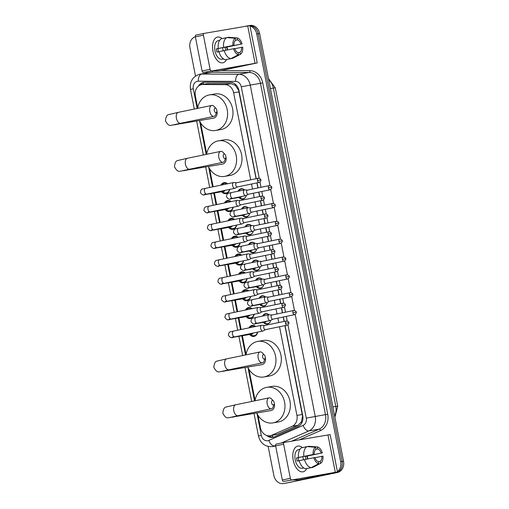 <?xml version="1.0" encoding="UTF-8"?>
<svg xmlns="http://www.w3.org/2000/svg" width="509" height="509" viewBox="0 0 509 509"><rect width="100%" height="100%" fill="white"/><g stroke="black" fill="none" stroke-linecap="round" stroke-linejoin="round"><path stroke-width="0.76" d="M262.574 316.102A5.249 4.365 80.2 0 1 265.443 313.69A5.249 4.365 80.2 0 1 265.558 313.665A5.249 4.365 80.2 0 1 268.994 314.772M270.731 320.333A5.249 4.365 80.2 0 1 267.46 323.991A5.249 4.365 80.2 0 1 267.34 324.017A5.249 4.365 80.2 0 1 263.395 322.362M259.075 298.261A5.249 4.365 80.2 0 1 261.938 295.844A5.249 4.365 80.2 0 1 262.059 295.824A5.249 4.365 80.2 0 1 265.494 296.932M267.231 302.492A5.249 4.365 80.2 0 1 263.961 306.151A5.249 4.365 80.2 0 1 263.84 306.176A5.249 4.365 80.2 0 1 259.895 304.522M255.575 280.414A5.249 4.365 80.2 0 1 258.438 278.003A5.249 4.365 80.2 0 1 258.559 277.984A5.249 4.365 80.2 0 1 261.989 279.091A4.925 4.091 -99.8 0 0 258.973 278.245A4.925 4.091 -99.8 0 0 258.865 278.264A4.925 4.091 -99.8 0 0 256.307 280.262M263.732 284.646A5.249 4.365 80.2 0 1 260.462 288.31A5.249 4.365 80.2 0 1 260.341 288.336A5.249 4.365 80.2 0 1 256.396 286.682M252.076 262.574A5.249 4.365 80.2 0 1 254.939 260.163A5.249 4.365 80.2 0 1 255.06 260.137A5.249 4.365 80.2 0 1 258.489 261.244A4.925 4.091 -99.8 0 0 255.473 260.404A4.925 4.091 -99.8 0 0 255.365 260.423A4.925 4.091 -99.8 0 0 252.808 262.421M260.233 266.805A5.249 4.365 80.2 0 1 256.962 270.47A5.249 4.365 80.2 0 1 256.841 270.489A5.249 4.365 80.2 0 1 252.897 268.841M248.577 244.734A5.249 4.365 80.2 0 1 251.44 242.322A5.249 4.365 80.2 0 1 251.561 242.297A5.249 4.365 80.2 0 1 254.99 243.404A4.925 4.091 -99.8 0 0 251.974 242.558A4.925 4.091 -99.8 0 0 251.86 242.583A4.925 4.091 -99.8 0 0 249.308 244.581M256.727 248.965A5.249 4.365 80.2 0 1 253.463 252.629A5.249 4.365 80.2 0 1 253.342 252.649A5.249 4.365 80.2 0 1 249.397 250.994M245.071 226.893A5.249 4.365 80.2 0 1 247.94 224.482A5.249 4.365 80.2 0 1 248.061 224.456A5.249 4.365 80.2 0 1 251.491 225.563M253.227 231.124A5.249 4.365 80.2 0 1 249.957 234.783A5.249 4.365 80.2 0 1 249.843 234.808A5.249 4.365 80.2 0 1 245.892 233.154M241.571 209.046A5.249 4.365 80.2 0 1 244.441 206.635A5.249 4.365 80.2 0 1 244.555 206.616A5.249 4.365 80.2 0 1 247.991 207.723A4.925 4.091 -99.8 0 0 244.975 206.877A4.925 4.091 -99.8 0 0 244.861 206.896A4.925 4.091 -99.8 0 0 242.303 208.9M249.728 213.284A5.249 4.365 80.2 0 1 246.458 216.942A5.249 4.365 80.2 0 1 246.337 216.968A5.249 4.365 80.2 0 1 242.392 215.313M238.072 191.206A5.249 4.365 80.2 0 1 240.935 188.794A5.249 4.365 80.2 0 1 241.056 188.775A5.249 4.365 80.2 0 1 244.492 189.876A4.925 4.091 -99.8 0 0 241.476 189.036A4.925 4.091 -99.8 0 0 241.361 189.055A4.925 4.091 -99.8 0 0 238.804 191.053M246.229 195.437A5.249 4.365 80.2 0 1 242.958 199.102A5.249 4.365 80.2 0 1 242.838 199.121A5.249 4.365 80.2 0 1 238.893 197.473M248.952 327.885A5.586 4.645 80.2 0 1 251.955 325.423A5.586 4.645 80.2 0 1 252.082 325.397A5.586 4.645 80.2 0 1 255.645 326.498M257.643 332.123A5.586 4.645 80.2 0 1 254.106 336.385A5.586 4.645 80.2 0 1 253.978 336.411A5.586 4.645 80.2 0 1 249.645 334.483M245.453 310.045A5.586 4.645 80.2 0 1 248.449 307.582A5.586 4.645 80.2 0 1 248.577 307.557A5.586 4.645 80.2 0 1 252.146 308.658M254.144 314.276A5.586 4.645 80.2 0 1 250.606 318.545A5.586 4.645 80.2 0 1 250.473 318.564A5.586 4.645 80.2 0 1 246.146 316.643M241.953 292.204A5.586 4.645 80.2 0 1 244.95 289.736A5.586 4.645 80.2 0 1 245.077 289.716A5.586 4.645 80.2 0 1 248.647 290.817M250.638 296.435A5.586 4.645 80.2 0 1 247.1 300.698A5.586 4.645 80.2 0 1 246.973 300.724A5.586 4.645 80.2 0 1 242.647 298.802M238.454 274.357A5.586 4.645 80.2 0 1 241.451 271.895A5.586 4.645 80.2 0 1 241.578 271.87A5.586 4.645 80.2 0 1 245.147 272.977M247.139 278.595A5.586 4.645 80.2 0 1 243.601 282.858A5.586 4.645 80.2 0 1 243.474 282.883A5.586 4.645 80.2 0 1 239.147 280.955M234.954 256.517A5.586 4.645 80.2 0 1 237.951 254.055A5.586 4.645 80.2 0 1 238.078 254.029A5.586 4.645 80.2 0 1 241.648 255.13M243.639 260.754A5.586 4.645 80.2 0 1 240.102 265.017A5.586 4.645 80.2 0 1 239.974 265.043A5.586 4.645 80.2 0 1 235.642 263.115M231.449 238.676A5.586 4.645 80.2 0 1 234.452 236.214A5.586 4.645 80.2 0 1 234.579 236.189A5.586 4.645 80.2 0 1 238.142 237.289M240.14 242.914A5.586 4.645 80.2 0 1 236.602 247.177A5.586 4.645 80.2 0 1 236.475 247.202A5.586 4.645 80.2 0 1 232.142 245.274M227.949 220.836A5.586 4.645 80.2 0 1 230.952 218.367A5.586 4.645 80.2 0 1 231.08 218.348A5.586 4.645 80.2 0 1 234.643 219.449M236.64 225.067A5.586 4.645 80.2 0 1 233.103 229.336A5.586 4.645 80.2 0 1 232.976 229.355A5.586 4.645 80.2 0 1 228.643 227.434M224.45 202.989A5.586 4.645 80.2 0 1 227.447 200.527A5.586 4.645 80.2 0 1 227.574 200.501A5.586 4.645 80.2 0 1 231.143 201.609M233.141 207.227A5.586 4.645 80.2 0 1 229.604 211.489A5.586 4.645 80.2 0 1 229.47 211.515A5.586 4.645 80.2 0 1 225.143 209.587M220.951 185.149A5.586 4.645 80.2 0 1 223.947 182.686A5.586 4.645 80.2 0 1 224.075 182.661A5.586 4.645 80.2 0 1 227.644 183.762M229.635 189.386A5.586 4.645 80.2 0 1 226.098 193.649A5.586 4.645 80.2 0 1 225.971 193.674A5.586 4.645 80.2 0 1 221.644 191.747M256.091 178.716L238.619 90.29L235.393 85.41L230.997 83.641L207.278 83.667M250.714 179.83L233.637 92.791A9.849 8.182 -99.8 0 0 225.15 84.647L202.887 84.526A9.849 8.182 -99.8 0 0 201.691 84.628A9.849 8.182 -99.8 0 0 201.469 84.666A9.849 8.182 -99.8 0 0 195.348 95.991L197.708 108.016M257.993 415.306L260.423 427.694A9.849 8.182 -99.8 0 0 270.114 435.742L277.545 434.253L298.026 425.289L301.404 421.885L302.543 416.095L284.913 325.639M284.092 321.446L283.227 317.024M282.4 312.831L281.413 307.792M280.593 303.606L279.721 299.177M278.9 294.991L277.914 289.952M277.093 285.765L276.222 281.337M275.401 277.151L274.415 272.111M273.594 267.925L272.722 263.497M271.901 259.31L270.915 254.271M270.088 250.084L269.223 245.656M268.402 241.47L267.41 236.424M266.589 232.238L265.723 227.809M264.903 223.623L263.91 218.584M263.089 214.397L262.224 209.969M261.397 205.782L260.411 200.743M259.59 196.557L258.718 192.128M257.898 187.942L256.911 182.903M270.114 435.742A9.849 8.182 -99.8 0 0 271.698 435.265L292.179 426.294A9.849 8.182 -99.8 0 0 296.932 415.408L279.536 326.746M278.716 322.56L277.85 318.131M277.03 313.945L276.037 308.906M275.216 304.719L274.351 300.291M273.53 296.104L272.538 291.065M271.717 286.879L270.852 282.45M270.024 278.264L269.038 273.225M268.218 269.038L267.346 264.61M266.525 260.423L265.539 255.384M264.718 251.191L263.847 246.77M263.026 242.577L262.04 237.538M261.219 233.351L260.347 228.923M259.526 224.736L258.534 219.697M257.713 215.511L256.848 211.082M256.027 206.896L255.034 201.857M254.214 197.67L253.348 193.242M252.528 189.055L251.535 184.016M200.622 122.879L206.718 153.941M209.632 168.803L213.156 186.765M214.378 193L216.656 204.605M217.877 210.841L220.155 222.446M221.383 228.681L223.661 240.286M224.883 246.521L227.16 258.133M228.382 264.368L230.66 275.973M231.881 282.209L234.159 293.814M235.381 300.049L237.658 311.654M238.88 317.89L241.158 329.501M242.386 335.736L246.07 354.519M248.984 369.381L255.079 400.443M336.646 472.18A9.849 8.182 80.2 0 1 334.528 473.001L285.212 483.257A9.849 8.182 80.2 0 1 284.989 483.302A9.849 8.182 80.2 0 0 285.212 483.257L335.972 472.753L286.65 483.009A9.849 8.182 80.2 0 1 286.427 483.054L283.551 483.55A9.849 8.182 80.2 0 1 273.861 475.508L268.167 446.476M250.008 26.08A9.849 8.182 80.2 0 1 256.74 33.988L340.648 461.682L342.086 461.434A9.849 8.182 80.2 0 1 335.972 472.753A9.849 8.182 80.2 0 0 342.086 461.434L258.178 33.74L342.086 461.434L343.524 461.186A9.849 8.182 80.2 0 1 337.41 472.505L286.65 483.009M248.271 25.743A9.849 8.182 80.2 0 1 248.494 25.698A9.849 8.182 80.2 0 1 249.525 25.603A9.849 8.182 80.2 0 0 248.494 25.698A9.849 8.182 80.2 0 0 248.271 25.743M249.913 25.603A9.849 8.182 80.2 0 1 258.178 33.74A9.849 8.182 80.2 0 0 249.913 25.603M249.709 25.495A9.849 8.182 80.2 0 1 249.932 25.45A9.849 8.182 80.2 0 1 259.615 33.492L343.524 461.186M256.25 178.678L238.956 90.519A9.849 8.182 -99.8 0 0 230.462 82.375L204.86 82.242A9.849 8.182 -99.8 0 0 203.67 82.337A9.849 8.182 -99.8 0 0 203.441 82.382A9.849 8.182 -99.8 0 0 198.516 86.059M200.559 84.92A9.849 8.182 80.2 0 1 204.395 82.254M245.281 26.309L246.827 25.991A9.849 8.182 80.2 0 1 247.056 25.946A9.849 8.182 80.2 0 1 247.934 25.851M195.494 76.045L189.952 47.814A9.849 8.182 80.2 0 1 195.354 36.686M340.648 461.682A9.849 8.182 80.2 0 1 337.422 471.652M266.633 435.45A9.849 8.182 -99.8 0 0 272.849 437.326A9.849 8.182 -99.8 0 0 274.434 436.849L297.988 426.536A9.849 8.182 -99.8 0 0 302.74 415.649L285.078 325.601M284.251 321.414L283.386 316.986M282.565 312.8L281.572 307.76M280.752 303.574L279.886 299.146M279.066 294.959L278.073 289.92M277.252 285.734L276.387 281.305M275.56 277.119L274.574 272.08M273.753 267.893L272.881 263.465M272.06 259.272L271.074 254.233M270.254 250.046L269.382 245.618M268.561 241.431L267.575 236.392M266.754 232.206L265.883 227.778M265.062 223.591L264.076 218.552M263.248 214.365L262.383 209.937M261.562 205.751L260.57 200.711M259.749 196.525L258.884 192.097M258.063 187.91L257.07 182.871M273.562 437.161A9.849 8.182 80.2 0 1 268.911 435.838M212.972 51.18A13.132 7.298 -101.7 0 1 214.563 39.148A13.132 7.298 -101.7 0 1 222.109 38.576A13.132 7.298 -101.7 0 0 217.508 37.087A13.132 7.298 -101.7 0 0 212.972 51.18A13.132 7.298 -101.7 0 0 219.201 62.009A13.132 7.298 -101.7 0 0 226.499 59.534A13.132 7.298 -101.7 0 1 222.834 62.798A13.132 7.298 -101.7 0 1 212.972 51.18M226.976 47.038A13.132 7.298 -101.7 0 1 227.37 48.705A13.132 7.298 -101.7 0 1 227.574 49.901A13.132 7.298 -101.7 0 0 227.37 48.705A13.132 7.298 -101.7 0 0 226.976 47.038M223.616 70.007L257.236 62.931L203.295 72.437L247.571 64.828L223.616 70.007A1.642 1.362 80.2 0 1 223.54 70.019M257.236 62.931L249.906 25.577L203.982 33.422A1.642 0.91 78.3 0 0 203.963 33.422A1.642 0.91 78.3 0 0 203.396 35.185L195.386 36.845A1.642 0.91 -101.7 0 1 195.952 35.083A1.642 0.91 -101.7 0 1 195.965 35.076L203.95 33.429L195.952 35.083M203.295 72.437A1.642 0.91 -101.7 0 1 202.079 70.98L210.096 69.326L203.396 35.185M210.096 69.326A1.642 0.91 78.3 0 0 211.311 70.776M202.079 70.98L195.386 36.845M212.081 70.923L217.979 70.955A1.642 1.362 -99.8 0 0 218.221 70.936M218.584 51.765A6.566 3.652 78.3 0 1 218.176 50.232A6.566 3.652 78.3 0 1 217.973 48.603L234 45.282A6.566 3.652 -101.7 0 1 235.68 40.211L235.292 38.232A8.532 4.746 -101.7 0 0 232.893 45.473L216.319 48.883A9.518 5.294 -101.7 0 0 216.554 50.512A9.518 5.294 -101.7 0 0 216.949 52.109L218.895 51.702M235.559 40.3L237.48 39.899A6.566 3.652 -101.7 0 1 240.973 44.086L224.94 47.401A6.566 3.652 78.3 0 1 225.372 48.991A6.566 3.652 78.3 0 1 225.551 50.308M222.458 47.674A6.566 3.652 -101.7 0 1 222.967 49.488A6.566 3.652 -101.7 0 1 223.152 50.798M223.356 58.828L222.681 58.968A9.518 5.294 -101.7 0 0 223.553 58.961L222.102 59.267A9.518 5.294 -101.7 0 1 214.951 50.843A9.518 5.294 -101.7 0 1 218.24 40.625L219.703 40.319M237.48 39.899L237.092 37.92A8.532 4.746 -101.7 0 1 242.08 43.895L226.6 47.114A9.518 5.294 -101.7 0 1 226.995 48.711A9.518 5.294 -101.7 0 1 227.192 49.977M227.396 59.349L232.747 58.3L240.312 54.355L239.924 52.376L238.136 52.745M225.608 59.718A10.829 6.025 -101.7 0 1 218.889 51.676L234.636 48.501A6.566 3.652 -101.7 0 0 238.123 52.681L238.517 54.667L230.946 58.611L225.608 59.718M237.092 37.92L228.624 37.291L227.052 37.621M230.946 58.611A10.829 6.025 -101.7 0 1 224.234 50.576M234.713 48.73L242.71 47.114A8.532 4.746 -101.7 0 1 240.312 54.355M238.517 54.667A8.532 4.746 -101.7 0 1 233.529 48.692M242.08 43.895L240.973 44.086M241.603 47.305A6.566 3.652 -101.7 0 1 239.924 52.376M219.697 40.326A9.518 5.294 -101.7 0 0 219.067 40.567L219.614 40.453M218.259 48.457A10.829 6.025 -101.7 0 1 221.485 38.709L226.829 37.602L235.292 38.232M223.604 47.35A10.829 6.025 -101.7 0 1 226.829 37.602M234 45.282L232.893 45.473M217.973 48.603L216.319 48.883M226.6 47.114L224.94 47.401M214.283 110.568A2.297 1.279 78.3 0 0 215.447 112.502A2.297 1.279 78.3 0 0 216.726 111.846A2.297 1.279 78.3 0 0 216.802 110.135A2.297 1.279 78.3 0 0 216.032 108.506A2.297 1.279 78.3 0 0 214.613 108.392A2.297 1.279 78.3 0 0 214.283 110.568M216.726 111.846L215.746 114.544A5.58 3.105 -101.7 0 1 214.003 116.37A5.58 3.105 -101.7 0 1 209.81 111.433A5.58 3.105 -101.7 0 1 211.738 105.439A5.58 3.105 -101.7 0 1 214.06 106.419L216.032 108.506M213.322 118.209A5.58 4.638 -99.8 0 0 213.449 118.183A5.58 4.638 -99.8 0 0 213.576 118.164A5.58 4.638 -99.8 0 0 216.872 111.064M197.651 108.353A18.05 15.003 80.2 0 1 209.027 94.973A18.05 15.003 80.2 0 1 209.441 94.897A18.05 15.003 80.2 0 1 227.243 109.893A18.05 15.003 80.2 0 1 215.975 130.399A18.05 15.003 80.2 0 1 215.568 130.476A18.05 15.003 80.2 0 1 199.388 120.608M209.441 94.897L214.836 93.968A18.05 15.003 80.2 0 1 232.638 108.964A18.05 15.003 80.2 0 1 221.377 129.471A18.05 15.003 80.2 0 1 220.963 129.547L215.568 130.476M223.292 156.492A2.297 1.279 78.3 0 0 224.456 158.433A2.297 1.279 78.3 0 0 225.735 157.777A2.297 1.279 78.3 0 0 225.811 156.059A2.297 1.279 78.3 0 0 225.042 154.431A2.297 1.279 78.3 0 0 223.623 154.316A2.297 1.279 78.3 0 0 223.292 156.492M225.735 157.777L224.755 160.469A5.58 3.105 -101.7 0 1 223.012 162.295A5.58 3.105 -101.7 0 1 218.819 157.357A5.58 3.105 -101.7 0 1 220.747 151.364A5.58 3.105 -101.7 0 1 223.069 152.344L225.042 154.431M222.331 164.133A5.58 4.638 -99.8 0 0 222.458 164.114A5.58 4.638 -99.8 0 0 222.586 164.089A5.58 4.638 -99.8 0 0 225.881 156.988M206.66 154.278A18.05 15.003 80.2 0 1 218.037 140.898A18.05 15.003 80.2 0 1 218.45 140.821A18.05 15.003 80.2 0 1 236.252 155.818A18.05 15.003 80.2 0 1 224.984 176.324A18.05 15.003 80.2 0 1 224.577 176.4A18.05 15.003 80.2 0 1 208.397 166.532M218.45 140.821L223.845 139.892A18.05 15.003 80.2 0 1 241.648 154.889A18.05 15.003 80.2 0 1 230.386 175.395A18.05 15.003 80.2 0 1 229.973 175.471L224.577 176.4M262.644 357.07A2.297 1.279 78.3 0 0 263.808 359.004A2.297 1.279 78.3 0 0 265.087 358.349A2.297 1.279 78.3 0 0 265.164 356.637A2.297 1.279 78.3 0 0 264.394 355.008A2.297 1.279 78.3 0 0 262.975 354.888A2.297 1.279 78.3 0 0 262.644 357.07M265.087 358.349L264.107 361.046A5.58 3.105 -101.7 0 1 262.364 362.866A5.58 3.105 -101.7 0 1 258.171 357.929A5.58 3.105 -101.7 0 1 260.099 351.942A5.58 3.105 -101.7 0 1 262.421 352.922L264.394 355.008M261.683 364.705A5.58 4.638 -99.8 0 0 261.811 364.686A5.58 4.638 -99.8 0 0 261.938 364.66A5.58 4.638 -99.8 0 0 265.234 357.566M246.012 354.856A18.05 15.003 80.2 0 1 257.389 341.475A18.05 15.003 80.2 0 1 257.802 341.399A18.05 15.003 80.2 0 1 275.604 356.395A18.05 15.003 80.2 0 1 264.336 376.902A18.05 15.003 80.2 0 1 263.929 376.978A18.05 15.003 80.2 0 1 247.749 367.11M257.802 341.399L263.198 340.47A18.05 15.003 80.2 0 1 281 355.467A18.05 15.003 80.2 0 1 269.738 375.973A18.05 15.003 80.2 0 1 269.325 376.049L263.929 376.978M271.653 402.994A2.297 1.279 78.3 0 0 272.818 404.929A2.297 1.279 78.3 0 0 274.096 404.273A2.297 1.279 78.3 0 0 274.173 402.562A2.297 1.279 78.3 0 0 273.403 400.933A2.297 1.279 78.3 0 0 271.991 400.818A2.297 1.279 78.3 0 0 271.653 402.994M274.096 404.273L273.117 406.971A5.58 3.105 -101.7 0 1 271.373 408.791A5.58 3.105 -101.7 0 1 267.18 403.853A5.58 3.105 -101.7 0 1 269.108 397.866A5.58 3.105 -101.7 0 1 271.431 398.846L273.403 400.933M270.693 410.629A5.58 4.638 -99.8 0 0 270.82 410.61A5.58 4.638 -99.8 0 0 270.947 410.585A5.58 4.638 -99.8 0 0 274.243 403.491M255.022 400.78A18.05 15.003 80.2 0 1 266.398 387.4A18.05 15.003 80.2 0 1 266.811 387.324A18.05 15.003 80.2 0 1 284.614 402.32A18.05 15.003 80.2 0 1 273.352 422.826A18.05 15.003 80.2 0 1 272.939 422.903A18.05 15.003 80.2 0 1 256.759 413.034M266.811 387.324L272.207 386.395A18.05 15.003 80.2 0 1 290.009 401.391A18.05 15.003 80.2 0 1 278.747 421.897A18.05 15.003 80.2 0 1 278.334 421.974L272.939 422.903M227.211 183.857A4.925 4.091 -99.8 0 0 224.552 183.253A4.925 4.091 -99.8 0 0 224.437 183.278A4.925 4.091 -99.8 0 0 222.102 184.913M222.643 191.575L222.929 191.848A4.925 4.091 -99.8 0 0 226.219 192.956A4.925 4.091 -99.8 0 0 226.333 192.936A4.925 4.091 -99.8 0 0 229.413 189.431M223.661 191.397A2.952 2.456 -99.8 0 0 223.725 191.39A2.952 2.456 -99.8 0 0 223.795 191.378A2.952 2.456 -99.8 0 0 225.258 190.29M236.602 182.75L233.943 182.502A2.952 1.642 78.3 0 0 233.701 182.515A2.952 1.642 78.3 0 0 233.669 182.515A2.952 1.642 78.3 0 0 232.645 185.69A2.952 1.642 78.3 0 0 234.834 188.311A2.952 1.642 78.3 0 0 234.865 188.305A2.952 1.642 78.3 0 0 235.126 188.209L237.468 186.924M236.704 182.756A2.131 1.183 78.3 0 0 236.526 182.763A2.131 1.183 78.3 0 0 236.507 182.769A2.131 1.183 78.3 0 0 235.769 185.06A2.131 1.183 78.3 0 0 237.347 186.949A2.131 1.183 78.3 0 0 237.372 186.949L259.119 182.445C260.735 181.376 261.289 180.549 260.78 179.944L257.516 180.555A2.131 1.183 78.3 0 0 259.119 182.445M230.711 201.698A4.925 4.091 -99.8 0 0 228.051 201.093A4.925 4.091 -99.8 0 0 227.937 201.119A4.925 4.091 -99.8 0 0 225.602 202.754M226.142 209.415L226.429 209.695A4.925 4.091 -99.8 0 0 229.718 210.802A4.925 4.091 -99.8 0 0 229.833 210.777A4.925 4.091 -99.8 0 0 232.912 207.278M227.16 209.244A2.952 2.456 -99.8 0 0 227.224 209.231A2.952 2.456 -99.8 0 0 227.294 209.218A2.952 2.456 -99.8 0 0 228.764 208.136M240.102 200.591L237.448 200.342A2.952 1.642 78.3 0 0 237.2 200.355A2.952 1.642 78.3 0 0 237.169 200.361A2.952 1.642 78.3 0 0 236.151 203.53A2.952 1.642 78.3 0 0 238.339 206.151A2.952 1.642 78.3 0 0 238.365 206.145A2.952 1.642 78.3 0 0 238.626 206.05L240.967 204.771M240.21 200.597A2.131 1.183 78.3 0 0 240.025 200.603A2.131 1.183 78.3 0 0 240.006 200.61A2.131 1.183 78.3 0 0 239.268 202.9A2.131 1.183 78.3 0 0 240.852 204.79A2.131 1.183 78.3 0 0 240.872 204.79L262.619 200.285C264.235 199.223 264.788 198.389 264.279 197.785L261.015 198.402A2.131 1.183 78.3 0 0 262.619 200.285M234.21 219.538A4.925 4.091 -99.8 0 0 231.55 218.94A4.925 4.091 -99.8 0 0 231.436 218.959A4.925 4.091 -99.8 0 0 229.101 220.594M229.642 227.262L229.928 227.536A4.925 4.091 -99.8 0 0 233.224 228.643A4.925 4.091 -99.8 0 0 233.332 228.624A4.925 4.091 -99.8 0 0 236.411 225.118M230.66 227.084A2.952 2.456 -99.8 0 0 230.73 227.071A2.952 2.456 -99.8 0 0 230.793 227.059A2.952 2.456 -99.8 0 0 232.263 225.977M243.607 218.431L240.948 218.189A2.952 1.642 78.3 0 0 240.7 218.196A2.952 1.642 78.3 0 0 240.668 218.202A2.952 1.642 78.3 0 0 239.65 221.37A2.952 1.642 78.3 0 0 241.839 223.992A2.952 1.642 78.3 0 0 241.864 223.985A2.952 1.642 78.3 0 0 242.125 223.89L244.473 222.611M243.709 218.444A2.131 1.183 78.3 0 0 243.531 218.45A2.131 1.183 78.3 0 0 243.506 218.45A2.131 1.183 78.3 0 0 242.768 220.741A2.131 1.183 78.3 0 0 244.352 222.637A2.131 1.183 78.3 0 0 244.371 222.63L266.118 218.132C267.734 217.063 268.288 216.23 267.779 215.631L264.515 216.242A2.131 1.183 78.3 0 0 266.118 218.132M237.709 237.379A4.925 4.091 -99.8 0 0 235.05 236.78A4.925 4.091 -99.8 0 0 234.935 236.8A4.925 4.091 -99.8 0 0 232.6 238.435M233.141 245.103L233.427 245.376A4.925 4.091 -99.8 0 0 236.723 246.483A4.925 4.091 -99.8 0 0 236.831 246.464A4.925 4.091 -99.8 0 0 239.911 242.958M234.159 244.924A2.952 2.456 -99.8 0 0 234.229 244.912A2.952 2.456 -99.8 0 0 234.293 244.899A2.952 2.456 -99.8 0 0 235.762 243.817M247.107 236.271L244.447 236.03A2.952 1.642 78.3 0 0 244.199 236.036A2.952 1.642 78.3 0 0 244.167 236.042A2.952 1.642 78.3 0 0 243.149 239.217A2.952 1.642 78.3 0 0 245.338 241.832A2.952 1.642 78.3 0 0 245.37 241.826A2.952 1.642 78.3 0 0 245.631 241.73L247.972 240.452M247.209 236.284A2.131 1.183 78.3 0 0 247.03 236.291A2.131 1.183 78.3 0 0 247.005 236.291A2.131 1.183 78.3 0 0 246.273 238.587A2.131 1.183 78.3 0 0 247.851 240.477A2.131 1.183 78.3 0 0 247.87 240.471L269.617 235.972C271.233 234.903 271.787 234.07 271.278 233.472L268.014 234.083A2.131 1.183 78.3 0 0 269.617 235.972M241.209 255.225A4.925 4.091 -99.8 0 0 238.549 254.621A4.925 4.091 -99.8 0 0 238.441 254.64A4.925 4.091 -99.8 0 0 236.1 256.281M236.64 262.943L236.933 263.217A4.925 4.091 -99.8 0 0 240.223 264.324A4.925 4.091 -99.8 0 0 240.337 264.305A4.925 4.091 -99.8 0 0 243.41 260.799M237.658 262.765A2.952 2.456 -99.8 0 0 237.728 262.759A2.952 2.456 -99.8 0 0 237.798 262.746A2.952 2.456 -99.8 0 0 239.262 261.658M250.606 254.118L247.947 253.87A2.952 1.642 78.3 0 0 247.698 253.876A2.952 1.642 78.3 0 0 247.673 253.883A2.952 1.642 78.3 0 0 246.649 257.058A2.952 1.642 78.3 0 0 248.837 259.679A2.952 1.642 78.3 0 0 248.869 259.673A2.952 1.642 78.3 0 0 249.13 259.571L251.471 258.292M250.708 254.125A2.131 1.183 78.3 0 0 250.53 254.131A2.131 1.183 78.3 0 0 250.511 254.137A2.131 1.183 78.3 0 0 249.773 256.428A2.131 1.183 78.3 0 0 251.351 258.317A2.131 1.183 78.3 0 0 251.376 258.311L273.117 253.813C274.733 252.744 275.286 251.91 274.777 251.312L271.513 251.923A2.131 1.183 78.3 0 0 273.117 253.813M244.708 273.066A4.925 4.091 -99.8 0 0 242.049 272.461A4.925 4.091 -99.8 0 0 241.94 272.487A4.925 4.091 -99.8 0 0 239.605 274.122M240.146 280.783L240.433 281.063A4.925 4.091 -99.8 0 0 243.722 282.171A4.925 4.091 -99.8 0 0 243.836 282.145A4.925 4.091 -99.8 0 0 246.91 278.639M241.158 280.612A2.952 2.456 -99.8 0 0 241.228 280.599A2.952 2.456 -99.8 0 0 241.298 280.586A2.952 2.456 -99.8 0 0 242.761 279.498M254.106 271.959L251.446 271.711A2.952 1.642 78.3 0 0 251.198 271.723A2.952 1.642 78.3 0 0 251.172 271.73A2.952 1.642 78.3 0 0 250.148 274.898A2.952 1.642 78.3 0 0 252.337 277.52A2.952 1.642 78.3 0 0 252.369 277.513A2.952 1.642 78.3 0 0 252.629 277.418L254.971 276.132M254.207 271.965A2.131 1.183 78.3 0 0 254.029 271.971A2.131 1.183 78.3 0 0 253.272 274.268A2.131 1.183 78.3 0 0 254.85 276.158A2.131 1.183 78.3 0 0 254.875 276.158L276.616 271.653C278.232 270.591 278.792 269.757 278.277 269.153L275.019 269.764A2.131 1.183 78.3 0 0 276.616 271.653M254.029 271.971A2.131 1.183 78.3 0 0 254.01 271.978L275.751 267.473A2.131 1.183 78.3 0 0 275.019 269.764M248.207 290.906A4.925 4.091 -99.8 0 0 245.554 290.308A4.925 4.091 -99.8 0 0 245.44 290.327A4.925 4.091 -99.8 0 0 243.105 291.962M243.646 298.63L243.932 298.904A4.925 4.091 -99.8 0 0 247.221 300.011A4.925 4.091 -99.8 0 0 247.336 299.986A4.925 4.091 -99.8 0 0 250.415 296.486M244.664 298.452A2.952 2.456 -99.8 0 0 244.727 298.439A2.952 2.456 -99.8 0 0 244.797 298.427A2.952 2.456 -99.8 0 0 246.261 297.345M257.605 289.799L254.945 289.551A2.952 1.642 78.3 0 0 254.704 289.564A2.952 1.642 78.3 0 0 254.672 289.57A2.952 1.642 78.3 0 0 253.647 292.739A2.952 1.642 78.3 0 0 255.836 295.36A2.952 1.642 78.3 0 0 255.868 295.354A2.952 1.642 78.3 0 0 256.129 295.258L258.47 293.979M257.707 289.806A2.131 1.183 78.3 0 0 257.529 289.812A2.131 1.183 78.3 0 0 256.771 292.109A2.131 1.183 78.3 0 0 258.349 294.005A2.131 1.183 78.3 0 0 258.375 293.998L280.122 289.494C281.738 288.431 282.291 287.598 281.782 286.993L278.518 287.61A2.131 1.183 78.3 0 0 280.122 289.494M257.529 289.812A2.131 1.183 78.3 0 0 257.509 289.818L279.256 285.32A2.131 1.183 78.3 0 0 278.518 287.61M251.713 308.747A4.925 4.091 -99.8 0 0 249.054 308.149A4.925 4.091 -99.8 0 0 248.939 308.168A4.925 4.091 -99.8 0 0 246.604 309.803M247.145 316.471L247.431 316.744A4.925 4.091 -99.8 0 0 250.721 317.851A4.925 4.091 -99.8 0 0 250.835 317.832A4.925 4.091 -99.8 0 0 253.915 314.327M248.163 316.293A2.952 2.456 -99.8 0 0 248.227 316.28A2.952 2.456 -99.8 0 0 248.297 316.267A2.952 2.456 -99.8 0 0 249.766 315.186M261.104 307.64L258.451 307.398A2.952 1.642 78.3 0 0 258.203 307.404A2.952 1.642 78.3 0 0 258.171 307.411A2.952 1.642 78.3 0 0 257.153 310.579A2.952 1.642 78.3 0 0 259.342 313.2A2.952 1.642 78.3 0 0 259.367 313.194A2.952 1.642 78.3 0 0 259.628 313.099L261.97 311.82M261.212 307.652A2.131 1.183 78.3 0 0 261.028 307.659A2.131 1.183 78.3 0 0 260.271 309.949A2.131 1.183 78.3 0 0 261.855 311.845A2.131 1.183 78.3 0 0 261.874 311.839L283.621 307.341C285.237 306.272 285.791 305.438 285.282 304.84L282.018 305.451A2.131 1.183 78.3 0 0 283.621 307.341M261.028 307.659A2.131 1.183 78.3 0 0 261.009 307.659L282.756 303.16A2.131 1.183 78.3 0 0 282.018 305.451M255.213 326.587A4.925 4.091 -99.8 0 0 252.553 325.989A4.925 4.091 -99.8 0 0 252.439 326.008A4.925 4.091 -99.8 0 0 250.104 327.65M250.644 334.311L250.931 334.585A4.925 4.091 -99.8 0 0 254.226 335.692A4.925 4.091 -99.8 0 0 254.335 335.673A4.925 4.091 -99.8 0 0 257.414 332.167M251.662 334.133A2.952 2.456 -99.8 0 0 251.732 334.127A2.952 2.456 -99.8 0 0 251.796 334.114A2.952 2.456 -99.8 0 0 253.266 333.026M264.61 325.48L261.95 325.238A2.952 1.642 78.3 0 0 261.702 325.245A2.952 1.642 78.3 0 0 261.671 325.251A2.952 1.642 78.3 0 0 260.653 328.426A2.952 1.642 78.3 0 0 262.841 331.041A2.952 1.642 78.3 0 0 262.867 331.041A2.952 1.642 78.3 0 0 263.128 330.939L265.475 329.66M264.712 325.493A2.131 1.183 78.3 0 0 264.534 325.499A2.131 1.183 78.3 0 0 263.77 327.796A2.131 1.183 78.3 0 0 265.354 329.686A2.131 1.183 78.3 0 0 265.374 329.679L287.121 325.181C288.737 324.112 289.29 323.279 288.781 322.681L285.517 323.291A2.131 1.183 78.3 0 0 287.121 325.181M264.534 325.499A2.131 1.183 78.3 0 0 264.508 325.505L286.255 321.001A2.131 1.183 78.3 0 0 285.517 323.291M239.567 197.358L239.854 197.632A4.925 4.091 -99.8 0 0 243.143 198.739A4.925 4.091 -99.8 0 0 243.257 198.72A4.925 4.091 -99.8 0 0 245.815 196.709M240.585 197.18A2.952 2.456 -99.8 0 0 240.649 197.168A2.952 2.456 -99.8 0 0 240.719 197.155A2.952 2.456 -99.8 0 0 241.909 196.449M247.495 190.092L244.835 189.851A2.952 1.642 78.3 0 0 244.587 189.857A2.952 1.642 78.3 0 0 243.537 193.038A2.952 1.642 78.3 0 0 245.726 195.653A2.952 1.642 78.3 0 0 245.758 195.647A2.952 1.642 78.3 0 0 246.019 195.551L248.36 194.273M247.597 190.105A2.131 1.183 78.3 0 0 247.419 190.112A2.131 1.183 78.3 0 0 246.661 192.408A2.131 1.183 78.3 0 0 248.239 194.298A2.131 1.183 78.3 0 0 248.265 194.292L270.005 189.793C271.621 188.724 272.181 187.891 271.666 187.293L268.408 187.904A2.131 1.183 78.3 0 0 270.005 189.793M244.587 189.857A2.952 1.642 78.3 0 0 244.562 189.863L231.576 192.555A2.952 1.642 78.3 0 0 230.558 195.723A2.952 1.642 78.3 0 0 230.596 195.908A2.952 1.642 78.3 0 0 232.772 198.338L245.758 195.647M247.419 190.112A2.131 1.183 78.3 0 0 247.399 190.118L269.14 185.613A2.131 1.183 78.3 0 0 268.408 187.904M243.067 215.199L243.353 215.472A4.925 4.091 -99.8 0 0 246.642 216.579A4.925 4.091 -99.8 0 0 246.757 216.56A4.925 4.091 -99.8 0 0 249.315 214.556M244.085 215.021A2.952 2.456 -99.8 0 0 244.148 215.008A2.952 2.456 -99.8 0 0 244.218 214.995A2.952 2.456 -99.8 0 0 245.408 214.289M250.994 207.939L248.335 207.691A2.952 1.642 78.3 0 0 248.093 207.697A2.952 1.642 78.3 0 0 248.061 207.704A2.952 1.642 78.3 0 0 247.037 210.879A2.952 1.642 78.3 0 0 249.225 213.5A2.952 1.642 78.3 0 0 249.257 213.494A2.952 1.642 78.3 0 0 249.518 213.398L251.86 212.113M251.096 207.946A2.131 1.183 78.3 0 0 250.918 207.952A2.131 1.183 78.3 0 0 250.161 210.249A2.131 1.183 78.3 0 0 251.739 212.138A2.131 1.183 78.3 0 0 251.764 212.132L273.511 207.634C275.127 206.565 275.681 205.731 275.172 205.133L271.908 205.744A2.131 1.183 78.3 0 0 273.511 207.634M250.918 207.952A2.131 1.183 78.3 0 0 250.899 207.958L272.646 203.454A2.131 1.183 78.3 0 0 271.908 205.744M251.471 225.57A4.925 4.091 -99.8 0 0 248.475 224.717A4.925 4.091 -99.8 0 0 248.36 224.736A4.925 4.091 -99.8 0 0 245.809 226.74M246.566 233.039L246.852 233.313A4.925 4.091 -99.8 0 0 250.142 234.42A4.925 4.091 -99.8 0 0 250.256 234.401A4.925 4.091 -99.8 0 0 252.814 232.397M247.584 232.861A2.952 2.456 -99.8 0 0 247.654 232.855A2.952 2.456 -99.8 0 0 247.718 232.842A2.952 2.456 -99.8 0 0 248.914 232.129M254.494 225.78L251.84 225.532A2.952 1.642 78.3 0 0 251.592 225.544A2.952 1.642 78.3 0 0 251.561 225.551A2.952 1.642 78.3 0 0 250.543 228.719A2.952 1.642 78.3 0 0 252.731 231.341A2.952 1.642 78.3 0 0 252.757 231.334A2.952 1.642 78.3 0 0 253.018 231.239L255.359 229.96M254.602 225.786A2.131 1.183 78.3 0 0 254.417 225.792A2.131 1.183 78.3 0 0 253.66 228.089A2.131 1.183 78.3 0 0 255.244 229.979A2.131 1.183 78.3 0 0 255.263 229.979L277.011 225.474C278.627 224.412 279.18 223.578 278.671 222.974L275.407 223.591A2.131 1.183 78.3 0 0 277.011 225.474M254.417 225.792A2.131 1.183 78.3 0 0 254.398 225.799L276.145 221.294A2.131 1.183 78.3 0 0 275.407 223.591M250.065 250.88L250.352 251.153A4.925 4.091 -99.8 0 0 253.647 252.267A4.925 4.091 -99.8 0 0 253.756 252.241A4.925 4.091 -99.8 0 0 256.313 250.237M251.083 250.708A2.952 2.456 -99.8 0 0 251.153 250.695A2.952 2.456 -99.8 0 0 251.217 250.683A2.952 2.456 -99.8 0 0 252.413 249.97M257.999 243.62L255.34 243.372A2.952 1.642 78.3 0 0 255.092 243.385A2.952 1.642 78.3 0 0 255.06 243.391A2.952 1.642 78.3 0 0 254.042 246.56A2.952 1.642 78.3 0 0 256.231 249.181A2.952 1.642 78.3 0 0 256.256 249.175A2.952 1.642 78.3 0 0 256.517 249.079L258.865 247.8M258.101 243.633A2.131 1.183 78.3 0 0 257.923 243.639A2.131 1.183 78.3 0 0 257.898 243.639A2.131 1.183 78.3 0 0 257.16 245.93A2.131 1.183 78.3 0 0 258.744 247.826A2.131 1.183 78.3 0 0 258.763 247.819L280.51 243.315C282.126 242.252 282.68 241.419 282.171 240.821L278.907 241.431A2.131 1.183 78.3 0 0 280.51 243.315M253.565 268.72L253.851 269A4.925 4.091 -99.8 0 0 257.147 270.107A4.925 4.091 -99.8 0 0 257.255 270.082A4.925 4.091 -99.8 0 0 259.813 268.078M254.583 268.548A2.952 2.456 -99.8 0 0 254.653 268.536A2.952 2.456 -99.8 0 0 254.716 268.523A2.952 2.456 -99.8 0 0 255.912 267.817M261.499 261.461L258.839 261.219A2.952 1.642 78.3 0 0 258.591 261.225A2.952 1.642 78.3 0 0 258.559 261.232A2.952 1.642 78.3 0 0 257.541 264.406A2.952 1.642 78.3 0 0 259.73 267.021A2.952 1.642 78.3 0 0 259.762 267.015A2.952 1.642 78.3 0 0 260.023 266.92L262.364 265.641M261.601 261.473A2.131 1.183 78.3 0 0 261.422 261.48A2.131 1.183 78.3 0 0 261.397 261.48A2.131 1.183 78.3 0 0 260.665 263.77A2.131 1.183 78.3 0 0 262.243 265.666A2.131 1.183 78.3 0 0 262.262 265.66L284.009 261.162C285.625 260.093 286.179 259.259 285.67 258.661L282.406 259.272A2.131 1.183 78.3 0 0 284.009 261.162M257.064 286.567L257.357 286.841A4.925 4.091 -99.8 0 0 260.646 287.948A4.925 4.091 -99.8 0 0 260.761 287.929A4.925 4.091 -99.8 0 0 263.318 285.918M258.082 286.389A2.952 2.456 -99.8 0 0 258.152 286.376A2.952 2.456 -99.8 0 0 258.222 286.363A2.952 2.456 -99.8 0 0 259.412 285.657M264.998 279.301L262.339 279.059A2.952 1.642 78.3 0 0 262.09 279.066A2.952 1.642 78.3 0 0 262.065 279.072A2.952 1.642 78.3 0 0 261.041 282.247A2.952 1.642 78.3 0 0 263.229 284.862A2.952 1.642 78.3 0 0 263.261 284.862A2.952 1.642 78.3 0 0 263.522 284.76L265.863 283.481M265.1 279.314A2.131 1.183 78.3 0 0 264.922 279.32A2.131 1.183 78.3 0 0 264.903 279.326A2.131 1.183 78.3 0 0 264.165 281.617A2.131 1.183 78.3 0 0 265.743 283.507A2.131 1.183 78.3 0 0 265.768 283.5L287.509 279.002C289.125 277.933 289.678 277.1 289.169 276.502L285.905 277.112A2.131 1.183 78.3 0 0 287.509 279.002M265.475 296.932A4.925 4.091 -99.8 0 0 262.472 296.085A4.925 4.091 -99.8 0 0 262.364 296.104A4.925 4.091 -99.8 0 0 259.806 298.109M260.57 304.407L260.856 304.681A4.925 4.091 -99.8 0 0 264.146 305.788A4.925 4.091 -99.8 0 0 264.26 305.769A4.925 4.091 -99.8 0 0 266.818 303.765M261.588 304.229A2.952 2.456 -99.8 0 0 261.651 304.223A2.952 2.456 -99.8 0 0 261.721 304.21A2.952 2.456 -99.8 0 0 262.911 303.498M268.498 297.148L265.838 296.9A2.952 1.642 78.3 0 0 265.59 296.912A2.952 1.642 78.3 0 0 265.564 296.912A2.952 1.642 78.3 0 0 264.54 300.087A2.952 1.642 78.3 0 0 266.729 302.709A2.952 1.642 78.3 0 0 266.761 302.702A2.952 1.642 78.3 0 0 267.021 302.607L269.363 301.322M268.599 297.154A2.131 1.183 78.3 0 0 268.421 297.161A2.131 1.183 78.3 0 0 268.402 297.167A2.131 1.183 78.3 0 0 267.664 299.457A2.131 1.183 78.3 0 0 269.242 301.347A2.131 1.183 78.3 0 0 269.267 301.347L291.008 296.842C292.624 295.78 293.178 294.946 292.669 294.342L289.411 294.953A2.131 1.183 78.3 0 0 291.008 296.842M268.975 314.778A4.925 4.091 -99.8 0 0 265.978 313.926A4.925 4.091 -99.8 0 0 265.863 313.945A4.925 4.091 -99.8 0 0 263.306 315.949M264.069 322.248L264.356 322.521A4.925 4.091 -99.8 0 0 267.645 323.629A4.925 4.091 -99.8 0 0 267.759 323.609A4.925 4.091 -99.8 0 0 270.317 321.605M265.087 322.07A2.952 2.456 -99.8 0 0 265.151 322.063A2.952 2.456 -99.8 0 0 265.221 322.051A2.952 2.456 -99.8 0 0 266.411 321.338M271.997 314.988L269.337 314.74A2.952 1.642 78.3 0 0 269.096 314.753A2.952 1.642 78.3 0 0 269.064 314.759A2.952 1.642 78.3 0 0 268.039 317.928A2.952 1.642 78.3 0 0 270.228 320.549A2.952 1.642 78.3 0 0 270.26 320.543A2.952 1.642 78.3 0 0 270.521 320.447L272.862 319.168M272.099 314.995A2.131 1.183 78.3 0 0 271.921 315.001A2.131 1.183 78.3 0 0 271.901 315.007A2.131 1.183 78.3 0 0 271.163 317.298A2.131 1.183 78.3 0 0 272.741 319.188A2.131 1.183 78.3 0 0 272.767 319.188L294.514 314.683C296.13 313.62 296.683 312.787 296.174 312.182L292.91 312.8A2.131 1.183 78.3 0 0 294.514 314.683M293.216 460.193A13.132 7.298 -101.7 0 1 294.806 448.155A13.132 7.298 -101.7 0 1 302.352 447.589A13.132 7.298 -101.7 0 0 297.752 446.094A13.132 7.298 -101.7 0 0 293.216 460.193A13.132 7.298 -101.7 0 0 299.445 471.022A13.132 7.298 -101.7 0 0 306.742 468.541A13.132 7.298 -101.7 0 1 303.078 471.811A13.132 7.298 -101.7 0 1 293.216 460.193M307.22 456.045A13.132 7.298 -101.7 0 1 307.614 457.712A13.132 7.298 -101.7 0 1 307.818 458.908A13.132 7.298 -101.7 0 0 307.614 457.712A13.132 7.298 -101.7 0 0 307.22 456.045M303.86 479.014L337.48 471.945L283.538 481.45L327.815 473.841L303.86 479.014A1.642 1.362 80.2 0 1 303.784 479.026M337.48 471.945L330.15 434.584L284.226 442.429A1.642 0.91 78.3 0 0 284.207 442.436A1.642 0.91 78.3 0 0 283.64 444.198L275.63 445.852A1.642 0.91 -101.7 0 1 276.196 444.09A1.642 0.91 -101.7 0 1 276.209 444.09L284.194 442.436M283.538 481.45A1.642 0.91 -101.7 0 1 282.323 479.993L290.34 478.333L283.64 444.198M290.34 478.333A1.642 0.91 78.3 0 0 291.555 479.79M282.323 479.993L275.63 445.852M292.325 479.936L298.229 479.968A1.642 1.362 -99.8 0 0 298.465 479.942M298.828 460.779A6.566 3.652 78.3 0 1 298.42 459.239A6.566 3.652 78.3 0 1 298.217 457.61L314.244 454.295A6.566 3.652 -101.7 0 1 315.924 449.218L315.535 447.239A8.532 4.746 -101.7 0 0 313.137 454.486L296.562 457.896A9.518 5.294 -101.7 0 0 296.798 459.519A9.518 5.294 -101.7 0 0 297.192 461.116L299.139 460.715M315.809 449.307L317.724 448.913A6.566 3.652 -101.7 0 1 321.217 453.093L305.184 456.408A6.566 3.652 78.3 0 1 305.616 457.998A6.566 3.652 78.3 0 1 305.801 459.315M302.702 456.681A6.566 3.652 -101.7 0 1 303.211 458.501A6.566 3.652 -101.7 0 1 303.396 459.805M303.599 467.835L302.925 467.975A9.518 5.294 -101.7 0 0 303.797 467.968L302.346 468.274A9.518 5.294 -101.7 0 1 295.195 459.85A9.518 5.294 -101.7 0 1 298.484 449.632L299.947 449.326M317.724 448.913L317.336 446.934A8.532 4.746 -101.7 0 1 322.324 452.902L306.844 456.128A9.518 5.294 -101.7 0 1 307.239 457.725A9.518 5.294 -101.7 0 1 307.436 458.984M307.64 468.356L312.99 467.313L320.555 463.362L320.167 461.383L318.379 461.752M305.852 468.725A10.829 6.025 -101.7 0 1 299.133 460.69L314.88 457.515A6.566 3.652 -101.7 0 0 318.373 461.695L318.761 463.674L311.196 467.625L305.852 468.725M317.336 446.934L308.874 446.304L307.296 446.628M311.196 467.625A10.829 6.025 -101.7 0 1 304.477 459.582M314.956 457.737L322.954 456.121A8.532 4.746 -101.7 0 1 320.555 463.362M318.761 463.674A8.532 4.746 -101.7 0 1 313.773 457.706M322.324 452.902L321.217 453.093M321.847 456.312A6.566 3.652 -101.7 0 1 320.167 461.383M299.941 449.332A9.518 5.294 -101.7 0 0 299.311 449.574L299.858 449.466M298.503 457.47A10.829 6.025 -101.7 0 1 301.729 447.716L307.073 446.609L315.535 447.239M303.848 456.363A10.829 6.025 -101.7 0 1 307.073 446.609M314.244 454.295L313.137 454.486M298.217 457.61L296.562 457.896M306.844 456.128L305.184 456.408M208.735 83.521L202.887 84.526M273.091 437.174A9.849 5.364 -113.6 0 1 271.991 435.418M235.393 85.41A9.849 5.421 -89.7 0 1 235.508 84.373M203.206 84.367A9.849 5.421 -89.7 0 1 203.543 82.56M301.862 422.731A9.849 5.364 -113.6 0 1 301.404 421.885M230.997 83.641L225.15 84.647M239.052 91.855L233.637 92.791M302.346 414.479L296.932 415.408M298.026 425.289L292.179 426.294M277.545 434.253L271.698 435.265M337.734 406.15L335.806 406.424L273.352 88.076L275.274 87.796L337.734 406.15L334.903 417.234M334.636 415.859A13.132 10.912 -99.8 0 0 335.806 406.424L332.88 406.926M270.425 88.579L273.352 88.076A13.132 10.912 -99.8 0 0 268.714 79.843M259.615 33.492L256.74 33.988M337.41 472.505L334.528 473.001M259.234 178.296L241.285 86.823A6.566 5.453 -99.8 0 0 235.629 81.395L198.338 81.192A6.566 5.453 -99.8 0 0 197.39 81.287A6.566 5.453 -99.8 0 0 193.312 88.833L197.161 108.455M199.725 74.225A13.132 10.912 80.2 0 1 200.024 74.168L199.655 74.238C192.593 76.598 189.533 81.675 190.468 89.476L193.312 88.833M257.02 413.575L261.295 435.367A6.566 5.453 -99.8 0 0 267.906 440.699A6.566 5.453 -99.8 0 0 268.809 440.412L303.116 425.39A6.566 5.453 -99.8 0 0 306.284 418.131L287.973 324.793M275.579 445.502L274.586 445.941A13.132 10.912 80.2 0 1 272.767 446.52A13.132 10.912 80.2 0 1 272.468 446.578L275.662 446.03M275.611 445.763L274.586 445.941A6.566 3.576 -113.6 0 1 268.809 440.412M205.642 73.201A14.767 12.273 80.2 0 1 207.895 71.648M220.594 70.528L249.989 70.681A14.767 12.273 80.2 0 1 262.72 82.897L327.72 414.211A14.767 12.273 80.2 0 1 320.587 430.538L299.394 439.821M198.338 81.192A6.566 3.614 -89.7 0 1 201.621 74.04L238.912 74.238L249.168 72.469L211.878 72.272A13.132 10.912 -99.8 0 0 210.281 72.405L200.024 74.168A13.132 10.912 80.2 0 1 201.621 74.04L211.878 72.272A1.642 0.903 90.3 0 0 212.686 70.929M235.629 81.395A6.566 3.614 -89.7 0 1 238.912 74.238A13.132 10.912 80.2 0 1 250.231 85.098L260.487 83.33A13.132 10.912 -99.8 0 0 249.168 72.469A1.642 0.903 90.3 0 0 249.989 70.681M295.214 314.403L315.23 416.407A13.132 10.912 80.2 0 1 308.887 430.919L319.143 429.157A13.132 10.912 -99.8 0 0 325.486 414.644L260.487 83.33L262.72 82.897M303.116 425.39A6.566 3.576 -113.6 0 0 308.887 430.919L281.153 443.065M291.81 441.125L319.143 429.157A1.642 0.897 66.4 0 1 320.587 430.538M306.284 418.131L327.72 414.211M241.285 86.823L250.231 85.098L269.948 185.6M270.712 189.507L273.448 203.441M274.211 207.348L276.947 221.288M277.71 225.194L280.446 239.128M281.216 243.035L283.946 256.969M284.716 260.875L287.451 274.809M288.215 278.716L290.951 292.65M291.714 296.556L294.45 310.496M199.649 121.148L206.17 154.38M208.658 167.079L212.546 186.892M213.767 193.102L216.051 204.733M217.267 210.949L219.551 222.573M220.766 228.789L223.05 240.413M224.272 246.63L226.55 258.254M227.771 264.47L230.049 276.101M231.271 282.31L233.548 293.941M234.77 300.157L237.054 311.782M238.269 317.998L240.553 329.622M241.769 335.838L245.523 354.958M248.01 367.651L254.532 400.882M287.235 321.026L286.325 316.382M285.504 312.195L284.474 306.952M283.736 303.186L282.826 298.535M281.999 294.348L280.974 289.106M280.236 285.345L279.32 280.694M278.499 276.508L277.475 271.265M276.737 267.505L275.821 262.854M275 258.667L273.969 253.425M273.231 249.664L272.321 245.014M271.501 240.827L270.47 235.584M269.732 231.818L268.822 227.173M268.001 222.98L266.971 217.744M266.232 213.977L265.323 209.326M264.502 205.14L263.471 199.897M262.733 196.137L261.823 191.486M260.996 187.299L259.972 182.057M254.036 413.499L258.457 436.009L261.295 435.367M255.041 63.25L247.711 25.889M213.449 118.183L170.948 125.341C169.115 125.857 167.289 124.349 165.476 120.824C165.819 116.873 166.939 114.786 168.835 114.57L178.347 112.349A5.58 3.105 78.3 0 0 176.419 118.343A5.58 3.105 78.3 0 0 180.606 123.28L214.003 116.37M175.191 124.775A5.58 4.638 -99.8 0 0 175.319 124.75A5.58 4.638 -99.8 0 0 176.846 124.075M222.458 164.114L179.957 171.266C178.125 171.781 176.299 170.273 174.485 166.748C174.829 162.797 175.949 160.71 177.845 160.494L187.357 158.28A5.58 3.105 78.3 0 0 185.429 164.267A5.58 3.105 78.3 0 0 189.615 169.204L223.012 162.295M184.201 170.7A5.58 4.638 -99.8 0 0 184.328 170.674A5.58 4.638 -99.8 0 0 185.855 170M261.811 364.686L219.309 371.844C217.477 372.359 215.651 370.851 213.837 367.326C214.181 363.369 215.301 361.288 217.197 361.072L226.709 358.851A5.58 3.105 78.3 0 0 224.781 364.845A5.58 3.105 78.3 0 0 228.967 369.782L262.364 362.866M223.553 371.277A5.58 4.638 -99.8 0 0 223.68 371.252A5.58 4.638 -99.8 0 0 225.207 370.571M270.82 410.61L228.318 417.768C226.486 418.283 224.66 416.776 222.847 413.251C223.19 409.293 224.31 407.213 226.206 406.996L235.718 404.776A5.58 3.105 78.3 0 0 233.79 410.769A5.58 3.105 78.3 0 0 237.983 415.707L271.373 408.791M232.562 417.202A5.58 4.638 -99.8 0 0 232.689 417.176A5.58 4.638 -99.8 0 0 234.216 416.496M260.78 179.944C261.022 179.174 260.182 178.614 258.254 178.265A2.131 1.183 78.3 0 0 257.516 180.555M223.725 191.39L204.866 194.635A2.952 2.456 -99.8 0 0 204.936 194.623A2.952 2.456 -99.8 0 0 205.585 194.368M204.866 194.635C203.613 195.526 202.13 194.858 200.412 192.631C200.635 190.194 201.418 188.966 202.747 188.954L205.509 188.349A2.952 1.642 78.3 0 0 204.491 191.518A2.952 1.642 78.3 0 0 204.529 191.702A2.952 1.642 78.3 0 0 206.711 194.133L204.179 194.686L205.585 193.713M264.279 197.785C264.521 197.015 263.681 196.455 261.753 196.111A2.131 1.183 78.3 0 0 261.015 198.402M227.224 209.231L208.366 212.476A2.952 2.456 -99.8 0 0 208.436 212.463A2.952 2.456 -99.8 0 0 209.091 212.208M208.366 212.476C207.112 213.366 205.63 212.698 203.912 210.478C204.141 208.035 204.917 206.807 206.247 206.794L209.014 206.19A2.952 1.642 78.3 0 0 207.99 209.358A2.952 1.642 78.3 0 0 208.028 209.543A2.952 1.642 78.3 0 0 210.211 211.973L207.678 212.527L209.084 211.559M267.779 215.631C268.02 214.855 267.18 214.295 265.253 213.952A2.131 1.183 78.3 0 0 264.515 216.242M230.73 227.071L211.871 230.322A2.952 2.456 -99.8 0 0 211.935 230.31A2.952 2.456 -99.8 0 0 212.59 230.049M211.871 230.322C210.618 231.207 209.129 230.539 207.411 228.318C207.64 225.875 208.416 224.654 209.746 224.634L212.514 224.03A2.952 1.642 78.3 0 0 211.489 227.199A2.952 1.642 78.3 0 0 211.528 227.383A2.952 1.642 78.3 0 0 213.71 229.813L211.184 230.367L212.584 229.4M271.278 233.472C271.526 232.702 270.68 232.142 268.752 231.792A2.131 1.183 78.3 0 0 268.014 234.083M234.229 244.912L215.371 248.163A2.952 2.456 -99.8 0 0 215.434 248.15A2.952 2.456 -99.8 0 0 216.09 247.896M215.371 248.163C214.117 249.047 212.628 248.379 210.911 246.159C211.14 243.722 211.916 242.494 213.246 242.481L216.013 241.87A2.952 1.642 78.3 0 0 214.995 245.045A2.952 1.642 78.3 0 0 215.033 245.223A2.952 1.642 78.3 0 0 217.209 247.66L214.683 248.214L216.083 247.24M274.777 251.312C275.025 250.543 274.179 249.983 272.251 249.633A2.131 1.183 78.3 0 0 271.513 251.923M237.728 262.759L218.87 266.003A2.952 2.456 -99.8 0 0 218.94 265.991A2.952 2.456 -99.8 0 0 219.589 265.736M218.87 266.003C217.617 266.894 216.128 266.226 214.41 263.999C214.639 261.562 215.422 260.334 216.751 260.322L219.513 259.711A2.952 1.642 78.3 0 0 218.495 262.886A2.952 1.642 78.3 0 0 218.533 263.064A2.952 1.642 78.3 0 0 220.709 265.501L218.183 266.054L219.583 265.081M241.228 280.599L222.369 283.844A2.952 2.456 -99.8 0 0 222.439 283.831A2.952 2.456 -99.8 0 0 223.088 283.577M222.369 283.844C221.116 284.735 219.633 284.067 217.909 281.84C218.138 279.403 218.921 278.175 220.251 278.162L223.012 277.558A2.952 1.642 78.3 0 0 221.994 280.726A2.952 1.642 78.3 0 0 222.032 280.911A2.952 1.642 78.3 0 0 224.214 283.341L221.682 283.895L223.088 282.928M244.727 298.439L225.869 301.691A2.952 2.456 -99.8 0 0 225.939 301.678A2.952 2.456 -99.8 0 0 226.588 301.417M225.869 301.691C224.615 302.575 223.133 301.907 221.415 299.686C221.638 297.243 222.42 296.015 223.75 296.003L226.511 295.398A2.952 1.642 78.3 0 0 225.493 298.567A2.952 1.642 78.3 0 0 225.532 298.751A2.952 1.642 78.3 0 0 227.714 301.182L225.182 301.735L226.588 300.768M248.227 316.28L229.368 319.531A2.952 2.456 -99.8 0 0 229.438 319.518A2.952 2.456 -99.8 0 0 230.093 319.258M229.368 319.531C228.115 320.416 226.632 319.747 224.914 317.527C225.143 315.084 225.92 313.862 227.249 313.843L230.017 313.239A2.952 1.642 78.3 0 0 228.993 316.413A2.952 1.642 78.3 0 0 229.031 316.592A2.952 1.642 78.3 0 0 231.213 319.022L228.681 319.576L230.087 318.609M251.732 334.127L232.874 337.372A2.952 2.456 -99.8 0 0 232.937 337.359A2.952 2.456 -99.8 0 0 233.593 337.104M232.874 337.372C231.62 338.256 230.132 337.588 228.414 335.367C228.643 332.931 229.419 331.703 230.749 331.69L233.516 331.079A2.952 1.642 78.3 0 0 232.492 334.254A2.952 1.642 78.3 0 0 232.53 334.432A2.952 1.642 78.3 0 0 234.713 336.869L232.18 337.422L233.586 336.449M240.649 197.168L230.933 198.841A2.952 2.456 -99.8 0 0 231.003 198.828A2.952 2.456 -99.8 0 0 231.652 198.574M244.148 215.008L234.433 216.681A2.952 2.456 -99.8 0 0 234.503 216.669A2.952 2.456 -99.8 0 0 235.152 216.414M234.433 216.681C233.147 217.559 231.665 216.891 229.979 214.683C230.202 212.24 230.984 211.012 232.314 211L235.075 210.395A2.952 1.642 78.3 0 0 234.057 213.564A2.952 1.642 78.3 0 0 234.095 213.748A2.952 1.642 78.3 0 0 236.278 216.179L249.257 213.494M247.654 232.855L237.932 234.528A2.952 2.456 -99.8 0 0 238.002 234.515A2.952 2.456 -99.8 0 0 238.651 234.255M237.932 234.528C236.647 235.4 235.164 234.732 233.478 232.524C233.701 230.081 234.484 228.859 235.813 228.84L238.575 228.236A2.952 1.642 78.3 0 0 237.557 231.41A2.952 1.642 78.3 0 0 237.595 231.589A2.952 1.642 78.3 0 0 239.777 234.019L252.757 231.334M282.171 240.821C282.412 240.044 281.572 239.484 279.645 239.141A2.131 1.183 78.3 0 0 278.907 241.431M251.153 250.695L241.431 252.369A2.952 2.456 -99.8 0 0 241.501 252.356A2.952 2.456 -99.8 0 0 242.157 252.101M241.431 252.369C240.153 253.24 238.664 252.572 236.978 250.364C237.207 247.928 237.983 246.7 239.313 246.687L242.08 246.076A2.952 1.642 78.3 0 0 241.056 249.251A2.952 1.642 78.3 0 0 241.094 249.429A2.952 1.642 78.3 0 0 243.277 251.866L256.256 249.175M285.67 258.661C285.918 257.891 285.072 257.331 283.144 256.981A2.131 1.183 78.3 0 0 282.406 259.272M254.653 268.536L244.937 270.209A2.952 2.456 -99.8 0 0 245.001 270.196A2.952 2.456 -99.8 0 0 245.656 269.942M244.937 270.209C243.652 271.081 242.163 270.413 240.477 268.205C240.706 265.768 241.482 264.54 242.812 264.527L245.58 263.916A2.952 1.642 78.3 0 0 244.555 267.091A2.952 1.642 78.3 0 0 244.6 267.27A2.952 1.642 78.3 0 0 246.776 269.706L259.762 267.015M289.169 276.502C289.417 275.732 288.571 275.172 286.643 274.822A2.131 1.183 78.3 0 0 285.905 277.112M258.152 286.376L248.437 288.049A2.952 2.456 -99.8 0 0 248.5 288.037A2.952 2.456 -99.8 0 0 249.156 287.782M248.437 288.049C247.151 288.921 245.662 288.253 243.976 286.045C244.205 283.608 244.982 282.38 246.311 282.368L249.079 281.763A2.952 1.642 78.3 0 0 248.061 284.932A2.952 1.642 78.3 0 0 248.099 285.116A2.952 1.642 78.3 0 0 250.275 287.547L263.261 284.862M292.669 294.342C292.917 293.572 292.077 293.012 290.143 292.662A2.131 1.183 78.3 0 0 289.411 294.953M261.651 304.223L251.936 305.896A2.952 2.456 -99.8 0 0 252.006 305.884A2.952 2.456 -99.8 0 0 252.655 305.623M251.936 305.896C250.651 306.768 249.168 306.1 247.476 303.892C247.705 301.449 248.487 300.221 249.817 300.208L252.579 299.604A2.952 1.642 78.3 0 0 251.561 302.772A2.952 1.642 78.3 0 0 251.599 302.957A2.952 1.642 78.3 0 0 253.775 305.387L266.761 302.702M296.174 312.182C296.416 311.413 295.576 310.853 293.648 310.509A2.131 1.183 78.3 0 0 292.91 312.8M265.151 322.063L255.435 323.737A2.952 2.456 -99.8 0 0 255.505 323.724A2.952 2.456 -99.8 0 0 256.154 323.463M255.435 323.737C254.15 324.608 252.668 323.94 250.982 321.733C251.204 319.289 251.987 318.068 253.317 318.049L256.078 317.444A2.952 1.642 78.3 0 0 255.06 320.619A2.952 1.642 78.3 0 0 255.098 320.797A2.952 1.642 78.3 0 0 257.28 323.228L270.26 320.543M335.285 472.257L327.955 434.902M207.513 83.622L201.691 84.628M275.274 87.796L268.472 78.615M249.932 25.45L247.056 25.946M258.457 436.009C260.481 443.466 265.151 446.991 272.468 446.578M190.468 89.476L194.304 109.047M196.665 121.078L203.32 154.971M205.674 167.003L209.695 187.477M210.898 193.598L213.195 205.324M214.397 211.439L216.694 223.165M217.897 229.285L220.193 241.005M221.396 247.126L223.699 258.846M224.895 264.966L227.199 276.692M228.395 282.807L230.698 294.533M231.9 300.647L234.197 312.373M235.4 318.494L237.697 330.214M238.899 336.334L242.666 355.549M245.026 367.574L251.681 401.474M218.183 70.942L223.578 70.013M237.455 55.85L232.88 58.236M178.347 112.349L211.738 105.439M172.78 124.998L180.606 123.28M187.357 158.28L220.747 151.364M181.789 170.922L189.615 169.204M226.709 358.851L260.099 351.942M221.141 371.5L228.967 369.782M235.718 404.776L269.108 397.866M230.151 417.425L237.983 415.707M226.219 192.956L228.019 192.65M206.711 194.133L234.865 188.305M224.552 183.253L226.352 182.941M205.509 188.349L233.669 182.515M258.254 178.265L236.507 182.769M229.718 210.802L231.525 210.491M210.211 211.973L238.365 206.145M228.051 201.093L229.852 200.788M209.014 206.19L237.169 200.361M261.753 196.111L240.006 200.61M233.224 228.643L235.024 228.331M213.71 229.813L241.864 223.985M231.55 218.94L233.351 218.628M212.514 224.03L240.668 218.202M265.253 213.952L243.506 218.45M236.723 246.483L238.524 246.171M217.209 247.66L245.37 241.826M235.05 236.78L236.85 236.469M216.013 241.87L244.167 236.042M268.752 231.792L247.005 236.291M240.223 264.324L242.023 264.018M220.709 265.501L248.869 259.673M238.549 254.621L240.356 254.309M219.513 259.711L247.673 253.883M272.251 249.633L250.511 254.137M275.751 267.473C277.685 267.823 278.525 268.383 278.277 269.153M243.722 282.171L245.523 281.859M224.214 283.341L252.369 277.513M242.049 272.461L243.856 272.156M223.012 277.558L251.172 271.73M279.256 285.32C281.184 285.664 282.024 286.223 281.782 286.993M247.221 300.011L249.022 299.699M227.714 301.182L255.868 295.354M245.554 290.308L247.355 289.996M226.511 295.398L254.672 289.57M282.756 303.16C284.684 303.51 285.524 304.07 285.282 304.84M250.721 317.851L252.528 317.54M231.213 319.022L259.367 313.194M249.054 308.149L250.854 307.837M230.017 313.239L258.171 307.411M286.255 321.001C288.183 321.351 289.023 321.911 288.781 322.681M254.226 335.692L256.027 335.38M234.713 336.869L262.867 331.041M252.553 325.989L254.354 325.677M233.516 331.079L261.671 325.251M269.14 185.613C271.074 185.963 271.914 186.523 271.666 187.293M243.143 198.739L244.282 198.542M231.576 192.555L228.815 193.159C227.485 193.172 226.702 194.4 226.473 196.837C228.166 199.044 229.648 199.713 230.933 198.841M241.476 189.036L242.608 188.839M232.772 198.338L230.246 198.892L231.646 197.925M272.646 203.454C274.574 203.804 275.414 204.363 275.172 205.133M246.642 216.579L247.781 216.382M244.975 206.877L246.108 206.679M236.278 216.179L233.746 216.732L235.152 215.765M235.075 210.395L248.061 207.704M276.145 221.294C278.073 221.644 278.913 222.204 278.671 222.974M250.142 234.42L251.281 234.229M248.475 224.717L249.607 224.52M239.777 234.019L237.245 234.573L238.651 233.606M238.575 228.236L251.561 225.551M253.647 252.267L254.78 252.07M251.974 242.558L253.113 242.367M243.277 251.866L240.744 252.419L242.15 251.446M242.08 246.076L255.06 243.391M279.645 239.141L257.898 243.639M257.147 270.107L258.279 269.91M255.473 260.404L256.612 260.207M246.776 269.706L244.25 270.26L245.65 269.286M245.58 263.916L258.559 261.232M283.144 256.981L261.397 261.48M260.646 287.948L261.785 287.75M258.973 278.245L260.112 278.048M250.275 287.547L247.749 288.1L249.149 287.133M249.079 281.763L262.065 279.072M286.643 274.822L264.903 279.326M264.146 305.788L265.284 305.591M262.472 296.085L263.611 295.888M253.775 305.387L251.249 305.941L252.649 304.974M252.579 299.604L265.564 296.912M290.143 292.662L268.402 297.167M267.645 323.629L268.784 323.438M265.978 313.926L267.11 313.729M257.28 323.228L254.748 323.781L256.154 322.814M256.078 317.444L269.064 314.759M293.648 310.509L271.901 315.007M298.427 479.949L303.822 479.02M284.207 442.436L276.196 444.09M317.699 464.857L313.124 467.249"/></g></svg>
